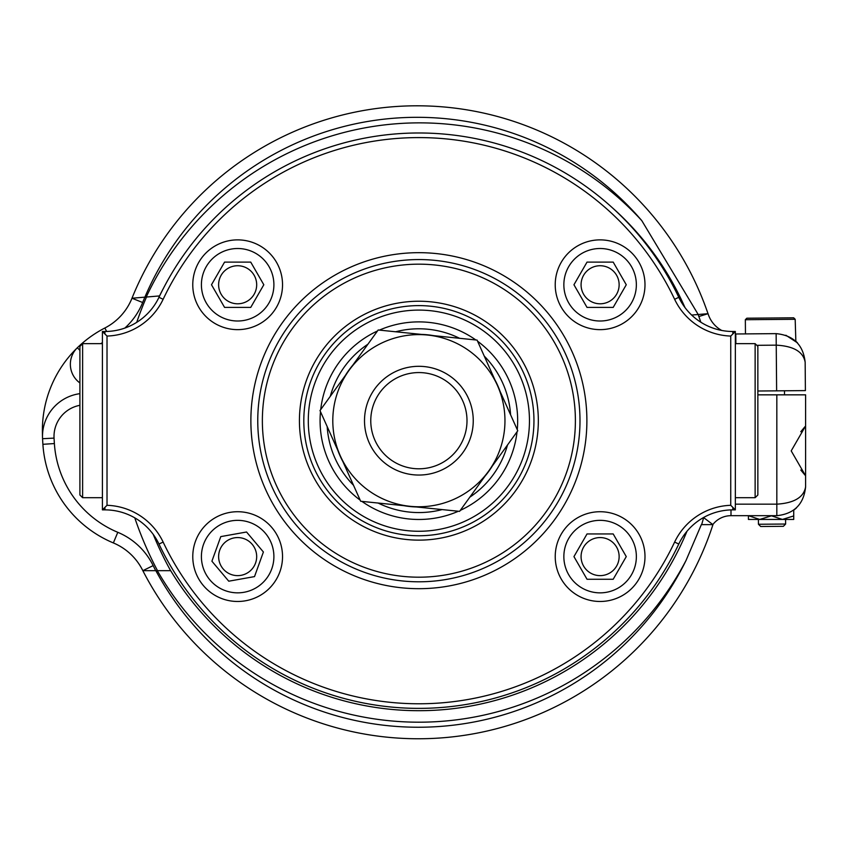 <?xml version="1.0" encoding="UTF-8"?>
<svg xmlns="http://www.w3.org/2000/svg" width="848" height="848" viewBox="0 0 848 848"><rect width="100%" height="100%" fill="white"/><g stroke="black" fill="none" stroke-linecap="round" stroke-linejoin="round"><path stroke-width="1.27" d="M510.581 414.767A91.891 91.891 0 0 0 484.261 356.107M459.605 338.31A91.891 91.891 0 0 0 395.645 331.78M367.905 344.224A91.891 91.891 0 0 0 330.275 396.345M327.18 426.597A91.891 91.891 0 0 0 353.499 485.247M378.155 503.055A91.891 91.891 0 0 0 442.105 509.584M469.845 497.14A91.891 91.891 0 0 0 507.486 445.02M529.459 420.682A110.579 110.579 0 0 0 363.591 324.911A110.579 110.579 0 0 0 363.591 516.453A110.579 110.579 0 0 0 529.459 420.682M533.954 420.682A115.084 115.084 0 0 0 361.343 321.021A115.084 115.084 0 0 0 361.343 520.343A115.084 115.084 0 0 0 533.954 420.682M517.259 429.671A98.792 98.792 0 0 0 477.572 341.214M475.855 339.974A98.792 98.792 0 0 0 379.406 330.116M377.466 330.985A98.792 98.792 0 0 0 320.714 409.584M320.491 411.693A98.792 98.792 0 0 0 360.188 500.15M361.905 501.391A98.792 98.792 0 0 0 458.355 511.249M460.284 510.379A98.792 98.792 0 0 0 517.047 431.78M674.626 542.073A64.448 64.448 0 0 1 730.743 505.302L730.743 336.062A64.448 64.448 0 0 1 674.626 299.291A283.094 283.094 0 0 0 163.134 299.291A64.448 64.448 0 0 1 107.018 336.062L107.018 505.302A64.448 64.448 0 0 1 163.134 542.073A283.094 283.094 0 0 0 674.626 542.073L678.782 544.045A287.695 287.695 0 0 1 158.979 544.045A59.837 59.837 0 0 0 104.919 509.871L102.407 509.871L102.407 331.494L104.919 331.494A59.837 59.837 0 0 0 158.979 297.309A287.695 287.695 0 0 1 678.782 297.309A59.837 59.837 0 0 0 732.842 331.494L735.343 331.494L735.343 509.871L732.842 509.871A59.837 59.837 0 0 0 678.782 544.045M644.989 284.758A44.88 44.88 0 0 0 577.668 245.888A44.88 44.88 0 0 0 577.668 323.629A44.88 44.88 0 0 0 644.989 284.758M282.532 284.758A44.88 44.88 0 0 0 215.212 245.888A44.88 44.88 0 0 0 215.212 323.629A44.88 44.88 0 0 0 282.532 284.758M282.532 556.606A44.88 44.88 0 0 0 215.212 517.736A44.88 44.88 0 0 0 215.212 595.466A44.88 44.88 0 0 0 282.532 556.606M644.989 556.606A44.88 44.88 0 0 0 577.668 517.736A44.88 44.88 0 0 0 577.668 595.466A44.88 44.88 0 0 0 644.989 556.606M538.332 420.682A119.451 119.451 0 0 1 359.149 524.128A119.451 119.451 0 0 1 359.149 317.237A119.451 119.451 0 0 1 538.332 420.682M575.389 420.682A156.509 156.509 0 0 0 340.62 285.14A156.509 156.509 0 0 0 340.62 556.224A156.509 156.509 0 0 0 575.389 420.682M579.99 420.682A161.109 161.109 0 0 1 338.32 560.21A161.109 161.109 0 0 1 338.32 281.154A161.109 161.109 0 0 1 579.99 420.682M102.407 509.871L104.919 507.369L104.919 509.871M102.407 331.494L107.018 336.062M107.018 505.302L104.919 507.369M730.743 505.302L735.343 509.871M735.343 331.494L730.743 336.062M703.692 517.45A359.043 359.043 0 0 1 703.649 517.619L712.945 524.636A309.774 309.774 0 0 1 142.835 570.672L170.681 570.672A289.995 289.995 0 0 0 686.954 531.314A289.995 289.995 0 0 1 170.681 570.672M84.471 525.495A115.084 115.084 0 0 0 113.356 542.932A57.537 57.537 0 0 1 142.835 570.672L143.545 570.672L142.835 570.672A57.537 57.537 0 0 0 113.356 542.932A115.084 115.084 0 0 1 42.888 444.31A433.604 433.604 0 0 1 42.559 438.713A433.604 433.604 0 0 0 42.888 444.31A115.084 115.084 0 0 0 113.356 542.932A57.537 57.537 0 0 1 142.835 570.672L170.607 570.672A347.542 347.542 0 0 1 153.244 534.431A347.542 347.542 0 0 0 170.607 570.672M148.495 570.672L155.332 570.672L148.495 570.672M735.343 504.168L776.832 504.168L776.832 394.839L805.6 394.839L805.6 486.9C803.766 504.253 794.184 513.846 776.832 515.679L730.997 515.679A23.013 23.013 0 0 0 712.765 524.636L701.635 524.636A359.043 359.043 0 0 0 703.649 517.619A34.524 34.524 0 0 1 703.851 517.365M155.841 570.672A298.273 298.273 0 0 0 686.053 560.411L701.36 524.636M163.579 288.055A289.995 289.995 0 0 0 159.53 295.931A347.542 347.542 0 0 0 158.481 298.326A347.542 347.542 0 0 1 159.551 295.931L146.238 297.044L159.53 295.931A289.995 289.995 0 0 1 163.579 288.055A289.995 289.995 0 0 0 159.53 295.931L131.981 298.231A57.537 57.537 0 0 1 104.866 328.006A57.537 57.537 0 0 0 131.981 298.231A307.464 307.464 0 0 1 708.006 313.686A307.464 307.464 0 0 0 131.981 298.231A57.537 57.537 0 0 1 104.866 328.006A115.084 115.084 0 0 0 77.348 347.754A23.013 23.013 0 0 0 79.903 382.936A23.013 23.013 0 0 1 77.348 347.754A23.013 23.013 0 0 0 79.903 382.936A23.013 23.013 0 0 1 77.348 347.754A115.084 115.084 0 0 1 104.866 328.006A115.084 115.084 0 0 0 42.4 432.003A433.604 433.604 0 0 0 42.517 437.61A43.153 43.153 0 0 0 42.559 438.713A43.153 43.153 0 0 1 79.903 393.663M162.922 570.672L157.516 570.672A359.043 359.043 0 0 1 134.779 517.852M776.832 394.839L757.858 394.839M800.798 470.057L805.6 475.802L805.6 425.961L791.205 450.882L805.6 475.802L805.6 486.9C803.766 497.31 794.184 503.065 776.832 504.168L776.832 515.679M771.076 515.679L782.407 519.442L793.728 515.934L793.728 510.189L796.389 507.994M612.129 207.548A289.995 289.995 0 0 1 684.983 307.57A289.995 289.995 0 0 0 612.129 207.548A289.995 289.995 0 0 1 684.983 307.57M698.201 314.502L641.798 220.639A301.506 301.506 0 0 0 146.238 297.044L131.981 298.231L142.655 302.513A69.048 69.048 0 0 1 124.836 328.081M691.65 315.053L708.048 313.686A28.768 28.768 0 0 0 721.722 330.455A28.768 28.768 0 0 1 708.048 313.686L703.501 314.067M42.517 437.61A43.153 43.153 0 0 0 42.559 438.713L54.049 438.109A422.092 422.092 0 0 0 54.378 443.557A103.573 103.573 0 0 0 117.798 532.311A69.048 69.048 0 0 1 153.159 565.605A356.743 356.743 0 0 0 155.703 570.672M805.155 362.16C803.236 351.761 793.601 346.09 776.238 345.147L776.143 333.635L735.788 333.985A28.768 28.768 0 0 1 735.343 333.985A28.768 28.768 0 0 0 735.788 333.985L776.143 333.635C793.505 335.31 803.173 344.818 805.155 362.16L805.399 390.599L757.858 391.013M785.884 335.246L797.512 342.868L795.371 340.779L797.512 342.868M698.18 314.513L700.819 322.208M748.424 515.934L748.424 519.442L759.744 519.442L748.424 515.679M771.076 515.934L759.744 519.442L793.728 519.442L793.728 515.934M745.339 319.717L746.823 318.212L793.675 317.809L795.18 319.293L745.339 319.717L745.466 333.9M783.382 526.311L760.73 526.513L758.441 524.265L785.63 524.032L783.382 526.311M805.6 475.802L805.6 425.961M805.038 426.618L800.798 431.717M730.997 509.892L730.997 515.679A23.013 23.013 0 0 0 712.765 524.636A23.013 23.013 0 0 1 730.997 515.679A23.013 23.013 0 0 0 712.765 524.636M795.848 341.214L795.18 319.293M492.328 466.008A86.305 86.305 0 0 1 485.014 476.141M416.347 506.956A86.305 86.305 0 0 1 403.913 505.684M342.899 461.619A86.305 86.305 0 0 1 337.78 450.224M345.433 375.357A86.305 86.305 0 0 1 352.747 365.223M421.414 334.409A86.305 86.305 0 0 1 433.847 335.681M494.861 379.734A86.305 86.305 0 0 1 499.981 391.14M349.09 370.29L319.993 410.58L360.686 501.263L459.574 511.365L517.768 430.784L477.074 340.09L378.187 329.989L349.09 370.29A86.083 86.083 0 0 0 410.125 506.32A86.083 86.083 0 0 0 497.416 385.437A86.083 86.083 0 0 0 349.09 370.29M364.598 417.523A54.367 54.367 0 0 1 448.751 375.251A54.367 54.367 0 0 1 443.281 469.262A54.367 54.367 0 0 1 364.598 417.523M370.852 417.894A48.113 48.113 0 0 1 445.317 380.476A48.113 48.113 0 0 1 440.483 463.676A48.113 48.113 0 0 1 370.852 417.894M254.517 576.598L263.399 551.995L246.545 532.003L220.787 536.604L211.905 561.206L228.759 581.198L254.517 576.598M225.335 590.685A36.241 36.241 0 0 1 214.29 528.887A36.241 36.241 0 0 1 273.332 550.225A36.241 36.241 0 0 1 225.335 590.685M244.118 538.703A19.027 19.027 0 0 1 249.916 571.149A19.027 19.027 0 0 1 218.922 559.945A19.027 19.027 0 0 1 244.118 538.703M224.572 307.411L250.732 307.411L263.813 284.758L250.732 262.106L224.572 262.106L211.491 284.758L224.572 307.411M201.411 284.758A36.241 36.241 0 0 1 255.778 253.372A36.241 36.241 0 0 1 255.778 316.145A36.241 36.241 0 0 1 201.411 284.758M256.679 284.758A19.027 19.027 0 0 1 228.133 301.241A19.027 19.027 0 0 1 228.133 268.286A19.027 19.027 0 0 1 256.679 284.758M587.028 579.258L613.189 579.258L626.269 556.606L613.189 533.943L587.028 533.943L573.948 556.606L587.028 579.258M563.856 556.606A36.241 36.241 0 0 1 618.234 525.209A36.241 36.241 0 0 1 618.234 587.993A36.241 36.241 0 0 1 563.856 556.606M619.135 556.606A19.027 19.027 0 0 1 590.59 573.078A19.027 19.027 0 0 1 590.59 540.123A19.027 19.027 0 0 1 619.135 556.606M587.028 307.411L613.189 307.411L626.269 284.758L613.189 262.106L587.028 262.106L573.948 284.758L587.028 307.411M563.856 284.758A36.241 36.241 0 0 1 618.234 253.372A36.241 36.241 0 0 1 618.234 316.145A36.241 36.241 0 0 1 563.856 284.758M619.135 284.758A19.027 19.027 0 0 1 590.59 301.241A19.027 19.027 0 0 1 590.59 268.286A19.027 19.027 0 0 1 619.135 284.758M735.343 343.663L755.133 343.663L757.858 346.376L757.858 494.988L755.133 497.702L735.343 497.702M755.133 497.702L755.133 343.663M102.407 497.702L82.616 497.702L79.903 494.988L79.903 346.376L82.616 343.663L102.407 343.663M82.616 343.663L82.616 497.702M586.89 420.682A168.021 168.021 0 0 1 334.875 566.188A168.021 168.021 0 0 1 334.875 275.176A168.021 168.021 0 0 1 586.89 420.682M104.919 331.494L104.919 333.995M163.134 542.073L158.979 544.045M158.979 297.309L163.134 299.291M678.782 297.309L674.626 299.291M732.842 509.871L732.842 507.369M732.842 331.494L732.842 333.995M712.945 524.636A309.774 309.774 0 0 1 142.835 570.672L153.159 565.605M686.053 560.411A301.506 301.506 0 0 1 157.325 570.672M79.903 405.312A31.652 31.652 0 0 0 54.049 438.109M54.378 443.557L42.888 444.31M117.798 532.311L113.356 542.932M641.798 220.639A295.963 295.963 0 0 0 144.881 297.15M144.86 297.16A356.743 356.743 0 0 0 142.655 302.513M102.407 342.634A103.573 103.573 0 0 0 100.817 343.663M136.719 322.346A359.043 359.043 0 0 1 146.492 297.023M77.348 347.754L79.903 350.383M104.866 328.006L106.647 331.473M776.63 390.854L776.238 345.147L756.787 345.316M708.048 313.686L698.816 316.527M735.788 333.985L735.873 343.663M758.398 519.442L758.441 524.265M784.474 390.79L784.506 394.839M785.587 519.442L785.63 524.032"/></g></svg>
